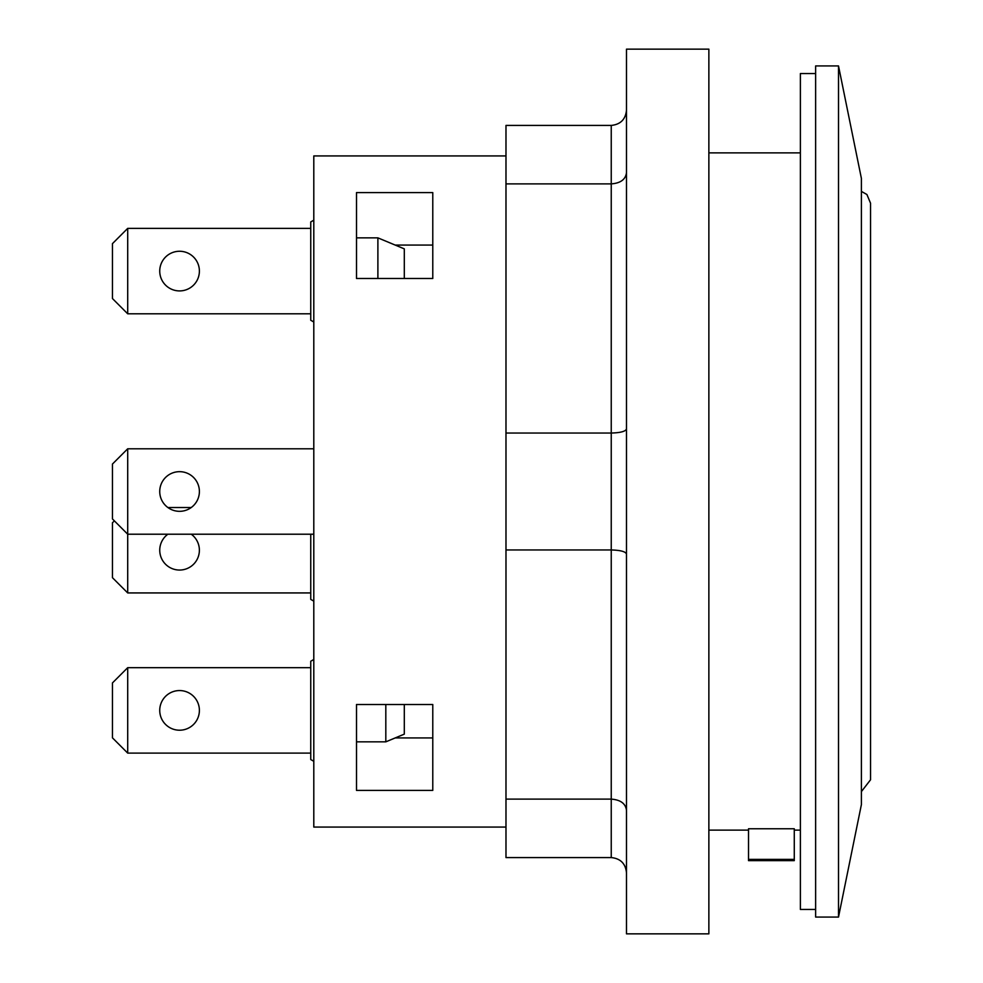 <?xml version="1.0" encoding="UTF-8"?>
<svg xmlns="http://www.w3.org/2000/svg" width="983" height="983" viewBox="0 0 983 983"><rect width="100%" height="100%" fill="white"/><g stroke="black" fill="none" stroke-linecap="round" stroke-linejoin="round"><path stroke-width="1.47" d="M794.276 859.375L794.276 828.755L748.518 828.755L748.518 860.629L794.276 860.629L794.276 859.375L748.518 859.375M404.308 278.496L404.308 248.871L377.89 237.861L377.89 278.496M432.778 278.496L356.51 278.496L356.51 192.594L432.778 192.594L432.778 278.496L432.778 245.074L395.203 245.074M395.203 737.926L432.778 737.926L432.778 704.504L432.778 790.406L356.51 790.406L356.51 704.504L432.778 704.504M385.815 704.504L385.815 741.846A30724.193 21725.283 0 0 0 404.308 734.129L404.308 704.504M385.815 741.846L356.51 741.846L356.51 704.504M114.36 520.867L112.455 522.772L112.455 577.685L127.704 592.933L127.704 534.211L112.455 518.95L112.455 464.05L127.704 448.789L313.798 448.789L127.704 448.789L127.704 534.211L313.798 534.211M179.57 471.668A19.832 19.832 -0 0 1 196.735 501.416A19.832 19.832 -0 0 1 162.392 501.416A19.832 19.832 -0 0 1 179.57 471.668M112.455 464.05L127.704 448.789M310.751 313.798L127.704 313.798L127.704 228.375L112.455 243.637L112.455 298.549L127.704 313.798M179.57 290.919A19.832 19.832 0 0 1 162.392 261.171A19.832 19.832 0 0 1 196.735 261.171A19.832 19.832 0 0 1 179.57 290.919M127.704 228.375L310.751 228.375M167.872 507.511L191.255 507.511M191.255 534.211A19.832 19.832 0 0 1 179.57 570.054A19.832 19.832 0 0 1 167.872 534.211M310.751 592.933L127.704 592.933M310.751 753.101L127.704 753.101L127.704 667.678L310.751 667.678M179.57 690.558A19.832 19.832 0 0 1 196.735 720.306A19.832 19.832 0 0 1 162.392 720.306A19.832 19.832 0 0 1 179.57 690.558M127.704 667.678L112.455 682.927L112.455 737.84L127.704 753.101M313.798 659.47L310.751 661.227L310.751 759.54L313.798 761.309M313.798 322.006L310.751 320.249L310.751 221.937L313.798 220.167M310.751 534.211L310.751 599.384L313.798 601.141M356.51 237.861L377.89 237.861M815.632 909.447L800.383 909.447L800.383 73.553L815.632 73.553M626.49 110.17C625.569 119.41 620.482 124.497 611.242 125.419L505.987 125.419L505.987 857.581L611.242 857.581C620.482 858.503 625.569 863.59 626.49 872.83M626.49 810.287C625.569 803.516 620.482 799.793 611.242 799.118L505.987 799.118M626.49 554.043C625.569 551.574 620.482 550.21 611.242 549.964L505.987 549.964M626.49 428.957C625.569 431.426 620.482 432.79 611.242 433.036L505.987 433.036M626.49 172.713C625.569 179.484 620.482 183.207 611.242 183.882L505.987 183.882M626.49 49.15L626.49 933.85L708.866 933.85L708.866 49.15L626.49 49.15M505.987 155.928L313.798 155.928L313.798 827.072L505.987 827.072M815.632 65.935L815.632 917.065L838.511 917.065L838.511 65.935L815.632 65.935M838.511 65.935L861.391 178.39L861.391 804.61L838.511 917.065M861.391 791.61L870.545 779.789L870.545 203.211L866.908 194.511L861.391 191.39M611.242 125.419L611.242 857.581M708.866 830.131L748.518 830.131M794.276 830.131L800.383 830.131M708.866 152.869L800.383 152.869"/></g></svg>
